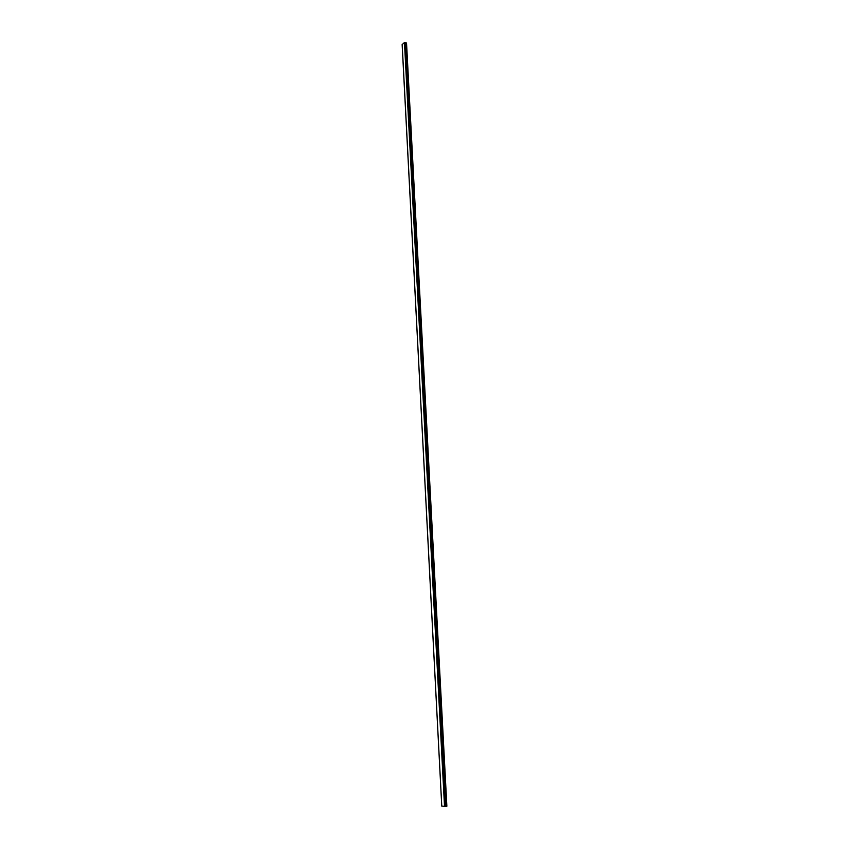 <?xml version="1.0" encoding="UTF-8"?>
<svg xmlns="http://www.w3.org/2000/svg" width="849" height="849" viewBox="0 0 849 849"><rect width="100%" height="100%" fill="white"/><g stroke="black" fill="none" stroke-linecap="round" stroke-linejoin="round"><path stroke-width="1.27" d="M402.182 44.583L404.464 42.514L405.313 42.63L445.492 806.444L441.767 806.083M446.001 806.338L405.949 42.79L406.533 43.012L446.818 806.21L446.001 806.338L405.769 42.843M404.793 42.461L444.918 806.529M404.464 42.514L444.536 806.539M405.26 42.599L445.449 806.454M405.589 43.076L445.778 806.285M405.822 42.811L446.065 806.348M405.949 42.79L446.213 806.348M406.416 42.917L446.744 806.274M402.171 44.456L441.767 806.125L402.139 44.519M405.313 42.63L445.492 806.444M406.533 43.012L446.861 806.232"/></g></svg>

